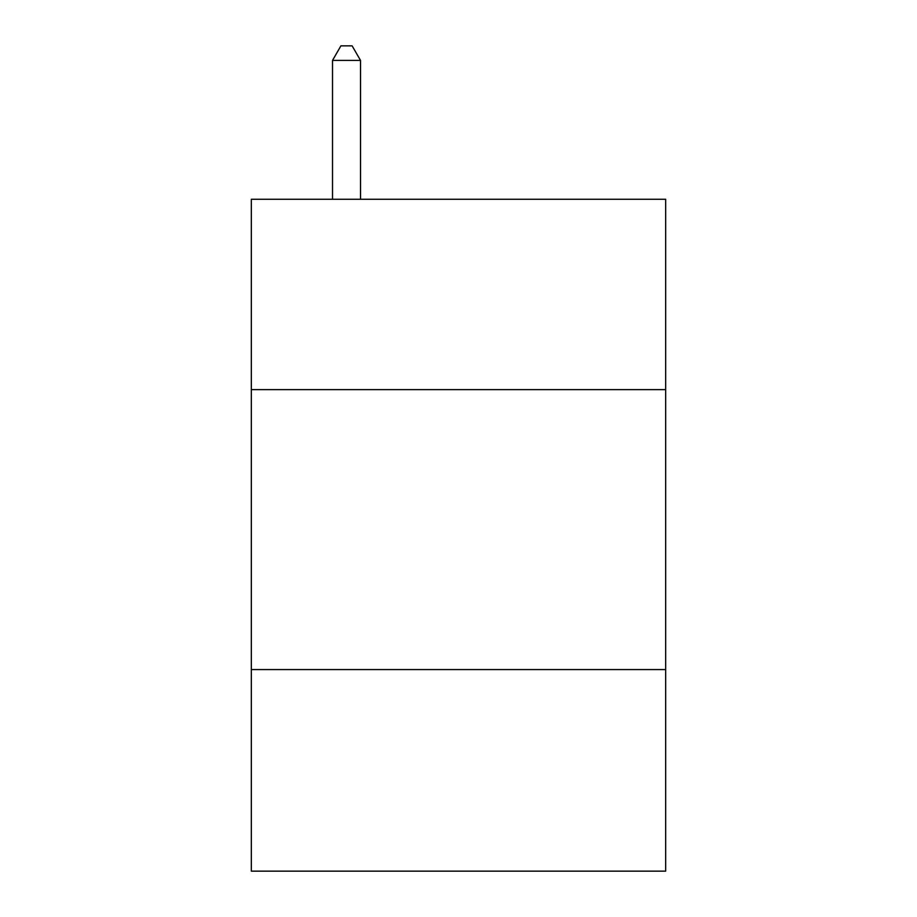 <?xml version="1.0" encoding="UTF-8"?>
<svg xmlns="http://www.w3.org/2000/svg" width="917" height="917" viewBox="0 0 917 917"><rect width="100%" height="100%" fill="white"/><g stroke="black" fill="none" stroke-linecap="round" stroke-linejoin="round"><path stroke-width="1.38" d="M665.662 389.633L665.662 199.264L251.338 199.264L251.338 389.633L665.662 389.633L665.662 871.15L251.338 871.15L251.338 389.633M665.662 669.582L251.338 669.582M360.519 199.264L360.519 60.407L332.516 60.407L332.516 199.264M332.516 60.407L340.918 45.85L352.117 45.85L360.519 60.407"/></g></svg>
